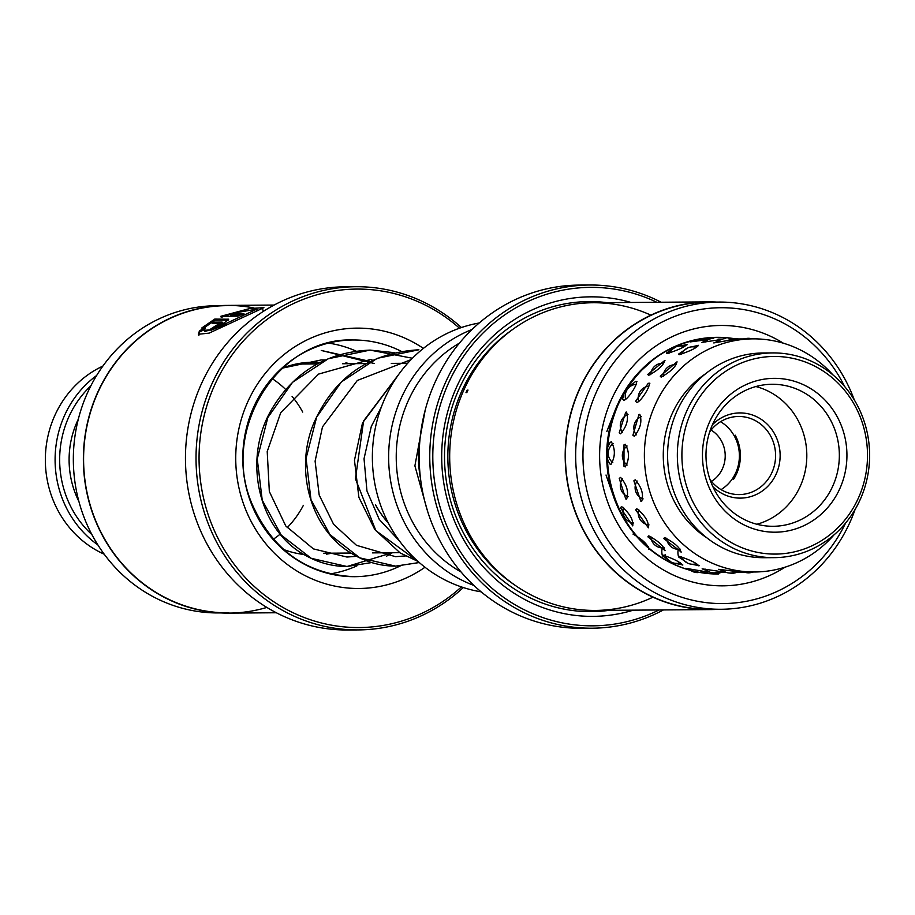 <?xml version="1.0" encoding="UTF-8"?>
<svg xmlns="http://www.w3.org/2000/svg" width="915" height="915" viewBox="0 0 915 915"><rect width="100%" height="100%" fill="white"/><g stroke="black" fill="none" stroke-linecap="round" stroke-linejoin="round"><path stroke-width="1.37" d="M302.705 412.093A94.68 88.915 89.6 0 0 292.102 396.435M285.629 389.435A94.68 88.915 89.6 0 0 272.213 378.661M735.202 435.163A41.427 38.899 -90.4 0 1 733.601 479.22M711.447 481.393A29.589 27.782 89.6 0 0 721.5 441.087A29.589 27.782 89.6 0 0 711.081 430.073M479.197 322.995A136.095 127.814 89.6 0 0 389.435 525.096A136.095 127.814 89.6 0 0 481.153 591.833M459.479 343.068A130.182 122.255 89.6 0 0 412.551 522.019A130.182 122.255 89.6 0 0 461.149 572.058M473.947 585.463A136.095 127.814 -90.4 0 1 405.7 524.981A136.095 127.814 -90.4 0 1 472.071 329.48M420.237 437.05A106.517 100.021 89.6 0 0 420.534 478.659M388.406 523.174A94.748 88.972 -90.4 0 1 375.493 504.84M388.28 522.934A94.68 88.915 -90.4 0 1 375.55 504.806M273.379 539.198A94.68 88.915 89.6 0 0 280.184 534.108M287.161 527.703A94.68 88.915 89.6 0 0 303.38 505.332M738.394 339.145L744.455 339.271M686.296 348.912L678.45 354.185L679.147 354.757C690.207 351.028 696.658 347.883 698.5 345.332L691.671 346.865M674.069 348.135L666.394 353.053L667.081 353.602C678.209 350.022 684.729 347.025 686.616 344.635L680.039 345.996M687.188 344.715L686.616 344.635M636.737 402.394C640.866 402.406 652.807 382.607 648.22 383.328L635.57 401.296L636.737 402.394M624.202 392.821L622.566 399.146L623.698 400.244C627.839 400.232 640.18 380.72 635.582 381.452L626.432 389.15M625.265 466.913C629.52 459.307 629.52 451.747 625.242 444.244L623.996 444.85L623.996 466.307L625.265 466.913M607.434 458.975L609.619 463.836L610.911 464.477C615.326 456.86 615.475 449.311 611.357 441.808L610.122 442.38L607.651 447.389M648.358 527.818C648.872 521.744 645.029 515.385 636.84 508.751L635.685 509.872L648.358 527.818M632.757 525.908C633.386 519.731 629.68 513.292 621.617 506.578L620.439 507.699L632.757 525.908M691.523 564.2L699.254 565.722M698.705 565.802C696.853 563.171 690.39 560.037 679.33 556.377L678.644 556.995L686.627 562.336M674.79 563.228L682.842 564.967M682.304 565.047C680.497 562.268 674.115 558.985 663.135 555.176L662.437 555.817L670.661 561.558M746.354 571.715L740.407 572.001M725.675 572.161L722.072 572.195M707.993 572.332L699.884 572.39M704.985 571.989L700.284 572.298M718.87 340.849L713.757 342.931L735.374 339.236M706.952 340.54L701.919 342.393L721.306 339.488M695.045 340.288L690.104 341.924L708.805 339.454M676.906 361.917L660.241 376.179L661.145 377.14C670.844 371.582 676.105 366.515 676.906 361.917L677.146 361.94M664.69 360.521L647.74 374.429L648.621 375.379C658.445 369.935 663.798 364.982 664.69 360.521L664.965 360.544M639.802 414.335L638.933 414.575L632.917 435.266L634.278 436.226C640.409 428.735 642.25 421.438 639.802 414.335M626.523 412.07L625.7 412.288L619.192 432.841L620.542 433.813C626.832 426.356 628.822 419.104 626.523 412.07M635.204 479.815L633.878 480.821L640.855 501.226L641.667 501.42C643.805 494.363 641.655 487.157 635.204 479.815M620.587 477.424L619.249 478.408L625.746 498.95L626.603 499.178C628.891 492.053 626.878 484.801 620.587 477.424M680.989 552.054C679.994 547.662 674.527 542.835 664.587 537.585L663.718 538.535L681.275 552.031M664.873 550.704C663.97 546.186 658.606 541.234 648.769 535.858L647.889 536.831L665.125 550.681M740.384 572.024L718.618 569.302L723.513 570.971M723.845 572.024L702.137 568.833L707.123 570.72M707.306 571.978L685.678 568.295L690.745 570.422M706.837 537.826A96.452 90.574 -90.4 0 1 705.774 537.116A96.452 90.574 -90.4 0 1 705.648 373.709M639.288 372.405L653.264 359.595M606.874 431.423L614.663 411.521M613.039 495.072L606.016 475.022M648.792 549.309C647.98 544.654 642.719 539.587 632.997 534.097M834.068 534.817A116.571 109.468 -90.4 0 1 754.692 571.989A116.571 109.468 -90.4 0 1 695.743 554.158A116.571 109.468 -90.4 0 1 648.518 423.565A116.571 109.468 -90.4 0 1 752.999 338.859A116.571 109.468 -90.4 0 1 811.948 356.678A116.571 109.468 -90.4 0 1 832.913 374.864M309.911 362.763L318.557 363.266M331.859 553.175A96.452 90.574 -90.4 0 1 326.609 554.135M303.952 554.49A96.452 90.574 -90.4 0 1 283.627 549.515M328.565 343.125A116.571 109.468 -90.4 0 1 351.623 349.244A116.571 109.468 -90.4 0 1 356.152 351.143M371.49 359.572A116.571 109.468 -90.4 0 1 372.588 360.304M356.953 565.836A116.571 109.468 -90.4 0 1 330.246 573.899M282.3 368.196A96.452 90.574 -90.4 0 1 313.17 362.18A96.452 90.574 -90.4 0 1 320.193 362.42M301.149 363.118L308.241 363.987M712.442 424.743A42.605 40.008 -90.4 0 1 766.644 423.645A42.605 40.008 -90.4 0 1 772.157 481.084A42.605 40.008 -90.4 0 1 712.899 486.7M710.029 479.563A39.059 36.68 89.6 0 0 739.194 494.58A39.059 36.68 89.6 0 0 768.268 478.968A39.059 36.68 89.6 0 0 771.642 437.942A39.059 36.68 89.6 0 0 738.622 416.474A39.059 36.68 89.6 0 0 709.674 431.914M720.562 421.701A39.059 36.68 -90.4 0 1 732.08 479.231A39.059 36.68 -90.4 0 1 721.066 489.628M700.41 395.978A98.82 92.804 89.6 0 0 719.087 534.326A98.82 92.804 89.6 0 0 848.994 514.562A98.82 92.804 89.6 0 0 830.317 376.214A98.82 92.804 89.6 0 0 700.41 395.978M850.447 516.701A102.366 96.132 -90.4 0 1 774.227 557.647A102.366 96.132 -90.4 0 1 687.68 501.374A102.366 96.132 -90.4 0 1 696.521 393.862A102.366 96.132 -90.4 0 1 772.74 352.916A102.366 96.132 -90.4 0 1 859.277 409.188A102.366 96.132 -90.4 0 1 850.447 516.701M767.857 353.076A102.366 96.132 89.6 0 0 762.973 352.984A102.366 96.132 89.6 0 0 686.753 393.93A102.366 96.132 89.6 0 0 677.924 501.443A102.366 96.132 89.6 0 0 764.471 557.715A102.366 96.132 89.6 0 0 769.343 557.544M716.868 409.119A76.929 72.239 -90.4 0 1 817.987 393.725A76.929 72.239 -90.4 0 1 832.536 501.42A76.929 72.239 -90.4 0 1 731.405 516.815A76.929 72.239 -90.4 0 1 716.868 409.119M826.051 497.886A71.004 66.681 89.6 0 0 832.181 423.313A71.004 66.681 89.6 0 0 772.146 384.277A71.004 66.681 89.6 0 0 719.282 412.676A71.004 66.681 89.6 0 0 713.151 487.26A71.004 66.681 89.6 0 0 773.186 526.285A71.004 66.681 89.6 0 0 826.051 497.886M756.899 524.261A71.004 66.681 89.6 0 0 793.511 498.126A71.004 66.681 89.6 0 0 755.893 386.542M399.363 373.526L363.61 420.9L355.432 478.808L375.859 530.643L417.949 561.375M419.276 562.553L395.554 566.133C379.885 566.065 365.211 561.821 351.543 553.403C311.775 530.208 293.738 471.58 313.685 423.393C334.032 377.323 369.1 352.778 418.898 349.77L377.174 358.348L341.409 381.91L316.67 417.08L306.068 458.381L310.974 499.636L329.938 534.6L359.847 557.875L395.554 566.133L419.253 562.531M412.425 358.245L370.083 350.102L328.336 358.737L292.537 382.31L267.832 417.537L257.241 458.884L262.228 500.15L281.26 535.126L311.249 558.322L347.002 566.511L392.215 552.74M374.212 363.507L321.268 350.456L370.198 361.436M102.869 366.091A102.366 96.132 89.6 0 0 57.794 409.417A102.366 96.132 89.6 0 0 104.241 554.227M90.859 385.833A98.82 92.804 89.6 0 0 71.679 411.087A98.82 92.804 89.6 0 0 91.946 534.669M97.871 544.917A102.366 96.132 -90.4 0 1 67.55 409.348A102.366 96.132 -90.4 0 1 96.635 375.505M78.93 501.546A88.755 83.356 -90.4 0 1 78.324 419.139M713.677 302.19A153.617 144.261 89.6 0 0 708.553 302.133A153.617 144.261 89.6 0 0 579.527 389.367A153.617 144.261 89.6 0 0 710.795 609.356A153.617 144.261 89.6 0 0 715.919 609.218M855.09 509.461A153.617 144.261 -90.4 0 1 850.069 522.053A153.617 144.261 -90.4 0 1 721.043 609.276A153.617 144.261 -90.4 0 1 589.775 389.287A153.617 144.261 -90.4 0 1 718.801 302.064A153.617 144.261 -90.4 0 1 854.29 399.912M652.955 597.186A153.846 144.478 -90.4 0 1 595.288 610.431A153.846 144.478 -90.4 0 1 463.813 390.099A153.846 144.478 -90.4 0 1 593.046 302.739A153.846 144.478 -90.4 0 1 650.897 315.149M633.306 610.156A159.77 150.037 -90.4 0 1 477.253 559.763A159.77 150.037 -90.4 0 1 456.368 387.56A159.77 150.037 -90.4 0 1 631.064 302.465M609.184 610.328A155.035 145.588 -90.4 0 1 472.3 547.605A155.035 145.588 -90.4 0 1 458.747 389.618A155.035 145.588 -90.4 0 1 606.942 302.636M656.821 302.27A169.241 158.924 89.6 0 0 448.339 383.476A169.241 158.924 89.6 0 0 478.877 575.649A169.241 158.924 89.6 0 0 659.063 609.962M663.421 609.939A171.597 161.154 -90.4 0 1 592.165 628.205A171.597 161.154 -90.4 0 1 445.525 382.459A171.597 161.154 -90.4 0 1 589.672 285.011A171.597 161.154 -90.4 0 1 661.179 302.247M584.376 285.148A171.597 161.154 89.6 0 0 579.092 285.091A171.597 161.154 89.6 0 0 434.945 382.539A171.597 161.154 89.6 0 0 581.597 628.285A171.597 161.154 89.6 0 0 586.881 628.159M844.625 386.496A147.933 138.92 89.6 0 0 718.996 307.749A147.933 138.92 89.6 0 0 596.534 391.734A147.933 138.92 89.6 0 0 660.333 588.219A147.933 138.92 89.6 0 0 845.62 523.014M716.811 302.087A153.846 144.478 89.6 0 0 708.553 301.893A153.846 144.478 89.6 0 0 579.321 389.264A153.846 144.478 89.6 0 0 710.795 609.584A153.846 144.478 89.6 0 0 718.801 609.299M466.799 392.672A147.933 138.92 -90.4 0 1 468 390.076M218.719 612.936L228.967 612.867A153.617 144.261 -90.4 0 1 94.828 518.588A153.617 144.261 -90.4 0 1 226.726 305.644L216.478 305.724A153.617 144.261 89.6 0 0 84.58 518.668A153.617 144.261 89.6 0 0 218.719 612.936A153.617 144.261 89.6 0 0 220.709 612.913M218.468 305.724A153.617 144.261 89.6 0 0 216.478 305.724M350.639 286.841A171.597 161.154 89.6 0 0 345.344 286.795A171.597 161.154 89.6 0 0 198.017 524.672A171.597 161.154 89.6 0 0 347.849 629.989A171.597 161.154 89.6 0 0 353.133 629.852M459.513 328.21A169.241 158.924 89.6 0 0 263.371 322.24A169.241 158.924 89.6 0 0 211.445 523.677A169.241 158.924 89.6 0 0 461.4 586.915M463.31 587.544A171.597 161.154 -90.4 0 1 358.428 629.909A171.597 161.154 -90.4 0 1 208.586 524.592A171.597 161.154 -90.4 0 1 355.924 286.715A171.597 161.154 -90.4 0 1 461.412 327.547M199.459 330.727L205.223 327.959L204.491 330.372L213.081 329.514L256.875 309.098L230.1 313.765L243.95 313.673A153.846 144.478 89.6 0 0 237.751 316.167L220.812 316.293L249.886 308.515L263.909 307.669L209.135 333.117L198.429 334.261L199.459 330.727L198.875 335.382L198.429 334.261M228.373 319.907L228.018 318.992C226.703 322 220.847 325.408 210.461 329.206A153.846 144.478 -90.4 0 1 216.192 325.5L222.036 322.091L211.822 322.172L207.579 325.397L201.746 328.005L214.716 319.095L228.704 319.221M222.276 322.183L222.7 323.269L222.276 322.183M266.848 607.434A153.846 144.478 -90.4 0 1 228.967 613.107A153.846 144.478 -90.4 0 1 94.634 518.679A153.846 144.478 -90.4 0 1 226.726 305.416A153.846 144.478 -90.4 0 1 253.947 307.966M262.594 309.956A153.846 144.478 -90.4 0 1 264.687 310.528M212.257 323.269L222.471 323.189L216.626 326.598L216.192 325.5M210.896 330.315L219.852 326.689M228.441 320.09L215.151 320.181L214.716 319.095M215.151 320.181L202.192 329.114M244.385 314.76L230.523 314.863L234.206 313.742M256.12 309.888L257.309 310.208L256.875 309.098M227.229 324.573L204.937 331.482L204.869 330.83M230.523 314.863L230.1 313.765M230.237 314.142L221.236 317.379M204.434 329.64L199.893 331.836M465.987 392.684A147.933 138.92 -90.4 0 1 467.188 390.076M514.722 585.005A151.478 142.26 -90.4 0 1 461.755 391.163A151.478 142.26 -90.4 0 1 512.857 329.343M784.99 567.209A130.182 122.255 -90.4 0 1 639.699 551.962A130.182 122.255 -90.4 0 1 611.575 399.397A130.182 122.255 -90.4 0 1 783.354 343.194M617.534 404.544A118.344 111.138 89.6 0 0 718.675 574.025C693.707 573.991 671.187 565.95 651.08 549.892C637.515 538.798 626.867 525.061 619.135 508.683C603.797 474.004 603.523 439.2 618.3 404.281C639.436 361.768 672.319 339.454 716.948 337.338A118.344 111.138 89.6 0 0 618.002 403.538M736.14 338.973A118.344 111.138 89.6 0 0 716.948 337.338M401.365 351.36A118.344 111.138 89.6 0 0 353.053 339.991A118.344 111.138 89.6 0 0 251.442 504.051A118.344 111.138 89.6 0 0 354.78 576.679A118.344 111.138 89.6 0 0 400.187 565.985M424.995 567.254A130.182 122.255 -90.4 0 1 245.266 508.591A130.182 122.255 -90.4 0 1 279.052 358.817A130.182 122.255 -90.4 0 1 423.405 348.398M295.877 364.079L317.322 363.93M342.473 363.735L366.069 363.564M391.288 363.381L407.678 363.266M297.261 553.426L302.156 553.392M323.75 553.232L350.971 553.037M372.485 552.877L399.764 552.683M700.112 339.236L709.468 339.168M718.023 339.11L722.461 339.076M728.992 339.03L752.999 338.859M717.646 572.264L725.778 572.195M734.837 572.138L754.692 571.989M662.266 547.902A14.789 14.789 0 0 0 662.437 555.817M678.267 549.309A14.789 14.789 0 0 0 678.644 556.995M636.943 381.361A14.789 14.789 0 0 0 635.387 381.464M649.89 383.202A14.789 14.789 0 0 0 647.992 383.339M699.746 572.413A11.838 11.838 0 0 0 703.132 571.235M688.766 568.65A11.838 11.838 0 0 0 697.688 572.607M647.065 546.461A11.838 11.838 0 0 0 648.289 546.381M696.109 339.625A11.838 11.838 0 0 0 693.524 341.558M705.305 569.153A11.838 11.838 0 0 0 719.556 571.429M650.805 536.499A11.838 11.838 0 0 0 664.267 547.799M622.532 478.659A11.838 11.838 0 0 0 628.09 496.685M628.01 414.461A11.838 11.838 0 0 0 622.532 432.498M662.483 363.244A11.838 11.838 0 0 0 650.748 374.67M713.746 338.344A11.838 11.838 0 0 0 705.248 342.016M721.866 569.61A11.838 11.838 0 0 0 735.98 571.578M666.635 538.214A11.838 11.838 0 0 0 680.268 549.172M637.16 481.027A11.838 11.838 0 0 0 643.108 498.892M641.335 416.68A11.838 11.838 0 0 0 636.257 434.865M674.995 364.685A11.838 11.838 0 0 0 663.249 376.42M725.732 338.596A11.838 11.838 0 0 0 717.005 342.53M703.898 573.076A11.838 11.838 0 0 0 705.396 572.344M710.715 572.424A11.838 11.838 0 0 0 721.375 572.23M730.159 573.065A11.838 11.838 0 0 0 737.216 572.115M665.091 554.387A11.838 11.838 0 0 0 680.303 562.782M623.561 507.459A11.838 11.838 0 0 0 633.489 523.003M613.199 443.649A11.838 11.838 0 0 0 612.81 462.658M636.177 384.3A11.838 11.838 0 0 0 625.7 399.34M684.42 346.671A11.838 11.838 0 0 0 669.631 353.053M738.519 338.962A11.838 11.838 0 0 0 734.127 338.996M744.295 572.069A11.838 11.838 0 0 0 752.839 572.001M681.732 556.892A11.838 11.838 0 0 0 696.578 563.617M638.784 509.609A11.838 11.838 0 0 0 649.01 524.901M627.107 446.028A11.838 11.838 0 0 0 627.152 465.037M648.895 386.164A11.838 11.838 0 0 0 638.739 401.468M696.418 347.46A11.838 11.838 0 0 0 681.652 354.197M751.958 338.859A11.838 11.838 0 0 0 744.65 338.916M764.471 557.715L774.227 557.647M762.973 352.984L772.74 352.916M427.305 510.296L414.895 465.849L425.178 410.195M399.603 373.194L362.5 422.959L354.471 460.268L358.886 497.348L374.795 529.556L400.187 552.946L418.006 561.433M394.731 352.698L370.083 350.102C327.547 352.012 295.03 371.273 272.544 407.907C241.057 459.341 259.117 531.535 306.136 555.748C318.98 562.885 332.603 566.465 347.002 566.511L371.639 562.553M411.052 359.641L357.319 380.468L322.492 426.859L315.103 461.137L319.186 495.049L333.609 524.318L356.484 545.317L395.52 556.675L405.505 555.931M370.175 359.572L318.546 374.098L280.745 412.642L267.214 451.53L269.33 491.515L285.755 525.931L313.422 548.897L346.957 557.041L356.759 556.309M349.324 363.69L345.904 362.798M325.466 359.972L321.348 359.915L282.38 368.127M386.633 556.137L392.375 552.74M381.361 407.015L371.307 426.413L364.033 458.735L366.961 490.966L379.268 519.446L399.523 541.04M710.795 609.356L721.043 609.276M592.165 628.205L581.597 628.285M710.795 609.584L595.288 610.431M708.553 301.893L593.046 302.739M589.672 285.011L579.092 285.091M708.553 302.133L718.801 302.064M345.344 286.795L355.924 286.715M353.053 339.991C277.943 336.995 219.76 430.507 252.208 504.279C272.967 550.658 307.154 574.792 354.78 576.679M226.726 305.416L274.1 305.061M228.967 613.107L276.341 612.753M347.849 629.989L358.428 629.909M204.937 331.482L204.491 330.372"/></g></svg>

